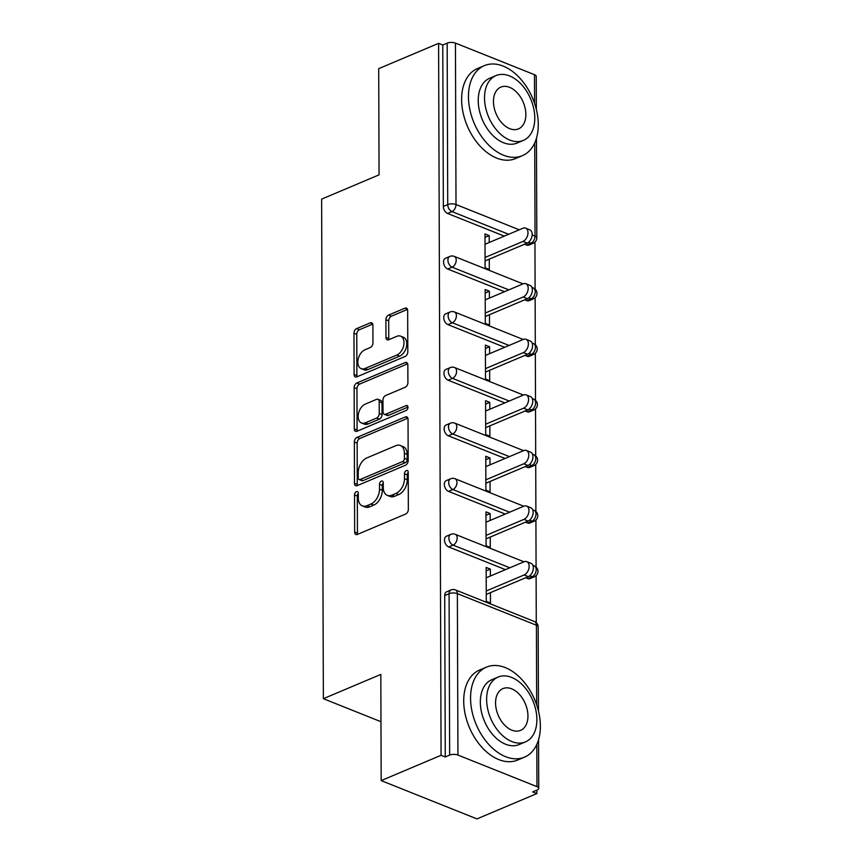 <?xml version="1.0" encoding="UTF-8"?>
<svg xmlns="http://www.w3.org/2000/svg" width="862" height="862" viewBox="0 0 862 862"><rect width="100%" height="100%" fill="white"/><g stroke="black" fill="none" stroke-linecap="round" stroke-linejoin="round"><path stroke-width="1.29" d="M356.394 491.674A2.683 1.713 -68.2 0 0 354.53 494.917L354.659 532.08A3.836 2.446 -68.2 0 0 355.92 534.505A3.836 2.446 -68.2 0 0 357.353 534.44L405.679 514.021A3.836 2.446 -68.2 0 0 408.351 509.388L408.222 472.225A2.683 1.713 -68.2 0 0 407.338 470.523A2.683 1.713 -68.2 0 0 406.336 470.566A2.683 1.713 -68.2 0 0 404.461 473.809L404.483 478.625A12.284 7.844 -68.2 0 1 395.927 493.441L391.898 495.144A12.284 7.844 -68.2 0 1 387.307 495.359A12.284 7.844 -68.2 0 1 383.267 487.59L383.256 482.774A2.683 1.713 -68.2 0 0 382.372 481.071A2.683 1.713 -68.2 0 0 381.37 481.125A2.683 1.713 -68.2 0 0 379.495 484.369L379.517 489.174A12.284 7.844 -68.2 0 1 370.962 504.001L366.932 505.703A12.284 7.844 -68.2 0 1 362.342 505.908A12.284 7.844 -68.2 0 1 358.301 498.139L358.29 493.333A2.683 1.713 -68.2 0 0 357.407 491.631A2.683 1.713 -68.2 0 0 356.394 491.674M358.29 493.473A2.683 1.713 -68.2 0 0 357.321 496.038L357.45 533.201A3.836 2.446 -68.2 0 0 357.622 534.332M408.222 472.365A2.683 1.713 -68.2 0 0 407.252 474.93L407.273 479.735L404.483 478.625M383.256 482.925A2.683 1.713 -68.2 0 0 382.286 485.478L382.308 490.295L379.517 489.174M372.89 325.243A3.836 2.446 -68.2 0 0 371.63 322.808A3.836 2.446 -68.2 0 0 370.197 322.873L356.631 328.605A3.836 2.446 -68.2 0 0 353.959 333.238L354.11 374.507A3.836 2.446 -68.2 0 0 355.37 376.942A3.836 2.446 -68.2 0 0 356.803 376.877L405.129 356.448A3.836 2.446 -68.2 0 0 407.801 351.815L407.661 310.546A3.836 2.446 -68.2 0 0 406.401 308.111A3.836 2.446 -68.2 0 0 404.957 308.176L388.579 315.104A3.836 2.446 -68.2 0 0 385.907 319.737L385.971 337.398A3.836 2.446 -68.2 0 0 387.232 339.822A3.836 2.446 -68.2 0 0 388.665 339.757L396.789 336.331A10.269 6.551 -68.2 0 1 400.636 336.158A10.269 6.551 -68.2 0 1 403.728 345.371A10.269 6.551 -68.2 0 1 396.854 355.036L365.046 368.483A10.269 6.551 -68.2 0 1 361.2 368.667A10.269 6.551 -68.2 0 1 358.107 359.443A10.269 6.551 -68.2 0 1 364.982 349.778L370.283 347.537A3.836 2.446 -68.2 0 0 372.955 342.904L372.89 325.243M536.681 704.9L536.401 625.23L457.366 593.638L457.937 755.058L536.972 786.65A5.862 2.414 179.8 0 1 538.728 788.364A5.862 2.414 179.8 0 1 537.058 790.055L532.684 791.909L536.864 793.579L476.966 818.9L381.176 780.606L380.81 674.418L323.369 698.694L321.623 199.122L379.064 174.846L378.698 68.658L438.596 43.337L441.075 755.284L445.266 756.965L449.641 755.112L449.08 593.692L444.706 595.545L445.266 756.965M381.176 780.606L441.075 755.284M357.019 437.379A3.836 2.446 -68.2 0 0 354.347 442.012L354.487 483.291A3.836 2.446 -68.2 0 0 355.747 485.715A3.836 2.446 -68.2 0 0 357.18 485.651L405.506 465.221A3.836 2.446 -68.2 0 0 408.179 460.588L408.038 419.32A3.836 2.446 -68.2 0 0 406.778 416.896A3.836 2.446 -68.2 0 0 405.345 416.96L357.019 437.379L359.81 438.499A3.836 2.446 -68.2 0 0 357.137 443.133L357.277 484.401A3.836 2.446 -68.2 0 0 357.45 485.543M354.293 428.899L354.153 387.631A3.836 2.446 -68.2 0 1 356.825 382.997L405.151 362.568A3.836 2.446 -68.2 0 1 406.584 362.503A3.836 2.446 -68.2 0 1 407.845 364.928L407.909 382.599A3.836 2.446 -68.2 0 1 405.237 387.232L385.637 395.507A3.836 2.446 -68.2 0 0 382.965 400.14L383.008 411.864A3.836 2.446 -68.2 0 0 384.269 414.288A3.836 2.446 -68.2 0 0 385.702 414.223L406.11 405.603A2.683 1.713 -68.2 0 1 407.112 405.549A2.683 1.713 -68.2 0 1 407.92 407.963A2.683 1.713 -68.2 0 1 406.121 410.495L356.997 431.259A3.836 2.446 -68.2 0 1 355.553 431.323A3.836 2.446 -68.2 0 1 354.293 428.899L357.094 430.019L356.943 388.74L354.153 387.631M323.369 698.694L380.972 721.72M457.937 755.058A5.862 2.414 179.8 0 0 449.641 755.112M438.596 43.337L442.777 45.007L447.162 43.165A5.862 2.414 -0.2 0 1 455.448 43.1L534.483 74.692A5.862 2.414 -0.2 0 1 536.239 76.406L536.358 109.506M534.946 242.136L535.108 289.115M535.14 297.724L535.302 344.703M535.334 353.312L535.496 400.291M535.528 408.9L535.69 455.879M535.722 464.489L535.884 511.468M535.916 520.077L536.078 567.056M536.11 575.665L536.272 622.644M536.854 790.142L536.864 793.579M490.435 592.647L490.467 602.98L486.276 601.31L486.157 567.455L490.349 569.135L486.168 570.903M490.37 576.031L490.349 569.135M526.585 245.045L530.96 243.192A5.862 3.814 -112.9 0 0 533.222 243.246L528.848 245.099A5.862 3.814 -112.9 0 1 526.585 245.045L524.527 244.215M504.281 236.123L447.55 213.453A5.862 3.814 -112.9 0 1 443.348 206.427L447.723 204.574L447.162 43.165M442.777 45.007L443.348 206.427M444.706 595.545A5.862 3.814 -112.9 0 1 446.613 591.817L450.988 589.964A5.862 3.814 -112.9 0 0 449.08 593.692A5.862 2.414 179.8 0 1 457.366 593.638A5.862 3.75 -68.2 0 0 455.448 589.92A5.862 5.862 0 0 0 450.988 589.964M447.744 269.041A5.862 3.814 -112.9 0 1 443.542 262.016A5.862 3.814 -112.9 0 1 445.449 258.288L449.824 256.445A5.862 3.814 -112.9 0 0 447.917 260.162A5.862 3.814 67.1 0 0 452.119 267.188L447.744 269.041L504.475 291.712M526.779 300.633L531.154 298.78A5.862 3.814 -112.9 0 0 533.416 298.834L529.042 300.687A5.862 3.814 -112.9 0 1 526.779 300.633L524.721 299.804M447.938 324.629A5.862 3.814 -112.9 0 1 443.736 317.604A5.862 3.814 -112.9 0 1 445.643 313.876L450.018 312.033A5.862 3.814 -112.9 0 0 448.111 315.751A5.862 3.814 67.1 0 0 452.313 322.776L447.938 324.629L504.669 347.3M526.973 356.221L531.348 354.368A5.862 3.814 -112.9 0 0 533.61 354.422L529.236 356.275A5.862 3.814 -112.9 0 1 526.973 356.221L524.915 355.392M448.132 380.207A5.862 3.814 -112.9 0 1 443.93 373.192A5.862 3.814 -112.9 0 1 445.837 369.464L450.212 367.621A5.862 3.814 -112.9 0 0 448.305 371.339A5.862 3.814 67.1 0 0 452.507 378.364L448.132 380.207L504.863 402.888M527.167 411.81L531.542 409.956A5.862 3.814 -112.9 0 0 533.804 410.01L529.43 411.864A5.862 3.814 -112.9 0 1 527.167 411.81L525.109 410.98M448.326 435.795A5.862 3.814 -112.9 0 1 444.124 428.78A5.862 3.814 -112.9 0 1 446.031 425.052L450.406 423.199A5.862 3.814 -112.9 0 0 448.499 426.927A5.862 3.814 67.1 0 0 452.701 433.952L448.326 435.795L505.057 458.476M527.361 467.398L531.735 465.545A5.862 3.814 -112.9 0 0 533.998 465.599L529.624 467.452A5.862 3.814 -112.9 0 1 527.361 467.398L525.303 466.568M448.52 491.383A5.862 3.814 -112.9 0 1 444.318 484.369A5.862 3.814 -112.9 0 1 446.225 480.64L450.6 478.787A5.862 3.814 -112.9 0 0 448.693 482.515A5.862 3.814 67.1 0 0 452.895 489.541L448.52 491.383L505.251 514.064M527.555 522.986L531.929 521.133A5.862 3.814 -112.9 0 0 534.192 521.187L529.818 523.04A5.862 3.814 -112.9 0 1 527.555 522.986L525.497 522.156M448.714 546.971A5.862 3.814 -112.9 0 1 444.512 539.957A5.862 3.814 -112.9 0 1 446.419 536.229L450.794 534.375A5.862 3.814 -112.9 0 0 448.886 538.103A5.862 3.814 67.1 0 0 453.089 545.129L448.714 546.971L505.444 569.653M527.749 578.574L532.123 576.721A5.862 3.814 -112.9 0 0 534.386 576.775L530.011 578.628A5.862 3.814 -112.9 0 1 527.749 578.574L525.691 577.745M490.176 520.443L490.155 513.547L485.963 511.866L486.082 545.721L490.273 547.402L490.241 537.058M489.982 464.855L489.961 457.959L485.769 456.278L485.888 490.133L490.079 491.814L490.047 481.47M489.788 409.267L489.767 402.371L485.575 400.69L485.694 434.545L489.885 436.226L489.853 425.893M489.594 353.679L489.573 346.783L485.381 345.102L485.5 378.957L489.691 380.638L489.659 370.304M489.4 298.09L489.379 291.194L485.187 289.513L485.306 323.369L489.497 325.049L489.465 314.716M489.207 242.502L489.185 235.606L484.994 233.936L485.112 267.78L489.304 269.461L489.271 259.128M490.155 513.547L485.974 515.314M489.961 457.959L485.78 459.726M489.767 402.371L485.586 404.138M489.573 346.783L485.392 348.55M489.379 291.194L485.198 292.961M489.185 235.606L485.004 237.373M362.342 505.908L365.132 507.028A12.284 7.844 -68.2 0 0 369.723 506.813L366.932 505.703M382.308 490.295A12.284 7.844 -68.2 0 1 373.752 505.11L369.723 506.813M387.307 495.359L390.098 496.469A12.284 7.844 -68.2 0 0 394.688 496.264L391.898 495.144M407.273 479.735A12.284 7.844 -68.2 0 1 398.718 494.562L394.688 496.264M407.866 418.189L359.81 438.499M358.236 477.85A2.683 1.713 -68.2 0 0 359.109 479.552A2.683 1.713 -68.2 0 0 360.122 479.509L402.543 461.579A2.683 1.713 -68.2 0 0 404.407 458.336L404.397 453.261A12.284 7.844 -68.2 0 0 400.356 445.492A12.284 7.844 -68.2 0 0 395.766 445.697L366.77 457.959A12.284 7.844 -68.2 0 0 358.215 472.785L358.236 477.85M359.109 479.552L361.911 480.673A2.683 1.713 -68.2 0 0 362.913 480.619L360.122 479.509M400.356 445.492L403.147 446.613A12.284 7.844 -68.2 0 1 407.187 454.382L407.198 459.446A2.683 1.713 -68.2 0 1 405.334 462.689L362.913 480.619M407.683 363.796L359.616 384.107A3.836 2.446 -68.2 0 0 356.943 388.74M384.269 414.288L387.06 415.409A3.836 2.446 -68.2 0 0 388.493 415.344L407.995 407.101M365.305 404.106A10.269 6.551 -68.2 0 0 358.43 413.782A10.269 6.551 -68.2 0 0 361.523 422.994A10.269 6.551 -68.2 0 0 365.369 422.822L376.575 418.081A3.836 2.446 -68.2 0 0 379.248 413.448L379.205 401.735A3.836 2.446 -68.2 0 0 377.944 399.3A3.836 2.446 -68.2 0 0 376.511 399.365L365.305 404.106M361.523 422.994L364.314 424.115A10.269 6.551 -68.2 0 0 368.16 423.932L365.369 422.822M377.944 399.3L380.735 400.421A3.836 2.446 -68.2 0 1 381.995 402.845L382.038 414.568A3.836 2.446 -68.2 0 1 379.366 419.201L368.16 423.932M357.094 430.019A3.836 2.446 -68.2 0 0 357.256 431.151M361.2 368.667L363.99 369.776A10.269 6.551 -68.2 0 0 367.837 369.604L365.046 368.483M400.636 336.158L403.427 337.268A10.269 6.551 -68.2 0 1 406.519 346.492A10.269 6.551 -68.2 0 1 399.645 356.157L367.837 369.604M407.489 309.404L391.38 316.214A3.836 2.446 -68.2 0 0 388.708 320.847L388.762 338.518A3.836 2.446 -68.2 0 0 388.934 339.65M372.718 324.101L359.432 329.726A3.836 2.446 -68.2 0 0 356.76 334.359L356.9 375.627A3.836 2.446 -68.2 0 0 357.073 376.759M528.309 576.635L524.118 574.965A7.23 4.622 -68.2 0 0 528.966 568.155A7.23 4.622 -68.2 0 0 526.779 561.658L530.97 563.328A7.23 4.622 111.8 0 1 533.158 569.825A7.23 4.622 111.8 0 1 528.309 576.635L486.254 594.414M526.779 561.658A7.23 4.622 -68.2 0 0 524.074 561.776L486.2 577.788M524.118 574.965L486.243 590.976M528.115 521.047L523.924 519.377A7.23 4.622 -68.2 0 0 528.772 512.567A7.23 4.622 -68.2 0 0 526.585 506.069L530.776 507.74A7.23 4.622 111.8 0 1 532.964 514.237A7.23 4.622 111.8 0 1 528.115 521.047L486.06 538.825M526.585 506.069A7.23 4.622 -68.2 0 0 523.88 506.188L486.006 522.2M523.924 519.377L486.049 535.388M527.921 465.458L523.73 463.788A7.23 4.622 -68.2 0 0 528.578 456.979A7.23 4.622 -68.2 0 0 526.391 450.481L530.583 452.151A7.23 4.622 111.8 0 1 532.77 458.649A7.23 4.622 111.8 0 1 527.921 465.458L485.866 483.237M526.391 450.481A7.23 4.622 -68.2 0 0 523.687 450.6L485.802 466.611M523.73 463.788L485.856 479.8M527.727 409.87L523.536 408.2A7.23 4.622 -68.2 0 0 528.384 401.39A7.23 4.622 -68.2 0 0 526.197 394.893L530.389 396.563A7.23 4.622 111.8 0 1 532.576 403.06A7.23 4.622 111.8 0 1 527.727 409.87L485.672 427.649M526.197 394.893A7.23 4.622 -68.2 0 0 523.493 395.012L485.608 411.023M523.536 408.2L485.662 424.212M527.533 354.282L523.342 352.612A7.23 4.622 -68.2 0 0 528.19 345.802A7.23 4.622 -68.2 0 0 526.003 339.305L530.195 340.975A7.23 4.622 111.8 0 1 532.382 347.472A7.23 4.622 111.8 0 1 527.533 354.282L485.478 372.061M526.003 339.305A7.23 4.622 -68.2 0 0 523.299 339.423L485.414 355.446M523.342 352.612L485.468 368.624M527.339 298.705L523.148 297.024A7.23 4.622 -68.2 0 0 527.997 290.214A7.23 4.622 -68.2 0 0 525.809 283.717L530.001 285.397A7.23 4.622 111.8 0 1 532.188 291.884A7.23 4.622 111.8 0 1 527.339 298.705L485.284 316.473M525.809 283.717A7.23 4.622 -68.2 0 0 523.105 283.835L485.22 299.857M523.148 297.024L485.274 313.035M540.377 726.106A48.865 31.775 67.1 0 0 522.049 679.73A48.865 31.775 67.1 0 0 486.437 667.145A48.865 31.775 67.1 0 0 470.555 698.198A48.865 31.775 67.1 0 0 488.883 744.563A48.865 31.775 67.1 0 0 524.484 757.159A48.865 31.775 67.1 0 0 540.377 726.106M486.437 667.145L479.606 670.033A48.865 31.775 67.1 0 0 463.713 701.086A48.865 31.775 67.1 0 0 482.041 747.462A48.865 31.775 67.1 0 0 517.653 760.047L524.484 757.159M525.454 741.902L519.161 744.552A35.18 22.875 -112.9 0 1 493.527 735.491A35.18 22.875 -112.9 0 1 480.328 702.099A35.18 22.875 -112.9 0 1 491.771 679.741L498.053 677.09A35.18 22.875 67.1 0 0 486.621 699.448A35.18 22.875 67.1 0 0 499.82 732.829A35.18 22.875 67.1 0 0 525.454 741.902A35.18 22.875 67.1 0 0 536.886 719.544A35.18 22.875 67.1 0 0 523.697 686.152A35.18 22.875 67.1 0 0 498.053 677.09M495.553 703.015A22.671 14.74 67.1 0 0 504.065 724.533A22.671 14.74 67.1 0 0 520.583 730.373A22.671 14.74 67.1 0 0 527.953 715.966A22.671 14.74 67.1 0 0 519.452 694.449A22.671 14.74 67.1 0 0 502.923 688.609A22.671 14.74 67.1 0 0 495.553 703.015M538.276 124.613A48.865 31.775 67.1 0 0 519.948 78.248A48.865 31.775 67.1 0 0 484.336 65.652A48.865 31.775 67.1 0 0 468.454 96.706A48.865 31.775 67.1 0 0 486.782 143.081A48.865 31.775 67.1 0 0 522.394 155.666A48.865 31.775 67.1 0 0 538.276 124.613M484.336 65.652L477.505 68.54A48.865 31.775 67.1 0 0 461.623 99.593A48.865 31.775 67.1 0 0 479.94 145.969A48.865 31.775 67.1 0 0 515.551 158.554L522.394 155.666M523.353 140.409L517.06 143.07A35.18 22.875 -112.9 0 1 491.426 133.998A35.18 22.875 -112.9 0 1 478.227 100.617A35.18 22.875 -112.9 0 1 489.67 78.259L495.962 75.597A35.18 22.875 67.1 0 0 484.519 97.956A35.18 22.875 67.1 0 0 497.719 131.336A35.18 22.875 67.1 0 0 523.353 140.409A35.18 22.875 67.1 0 0 534.785 118.051A35.18 22.875 67.1 0 0 521.596 84.659A35.18 22.875 67.1 0 0 495.962 75.597M493.463 101.522A22.671 14.74 67.1 0 0 501.964 123.04A22.671 14.74 67.1 0 0 518.482 128.88A22.671 14.74 67.1 0 0 525.852 114.474A22.671 14.74 67.1 0 0 517.351 92.956A22.671 14.74 67.1 0 0 500.833 87.116A22.671 14.74 67.1 0 0 493.463 101.522M527.145 243.116L522.954 241.435A7.23 4.622 -68.2 0 0 527.803 234.626A7.23 4.622 -68.2 0 0 525.615 228.128L529.807 229.809A7.23 4.622 111.8 0 1 531.994 236.296A7.23 4.622 111.8 0 1 527.145 243.116L485.09 260.884M525.615 228.128A7.23 4.622 -68.2 0 0 522.911 228.258L485.026 244.269M522.954 241.435L485.08 257.447M357.321 496.038L354.53 494.917M407.252 474.93L404.461 473.809M382.286 485.478L379.495 484.369M536.972 786.65L536.821 744.412M538.459 710.999L538.168 626.943A5.862 2.414 179.8 0 0 536.401 625.23A5.862 3.75 -68.2 0 0 534.483 621.524L455.448 589.92M455.448 43.1L456.009 204.52L519.258 229.798M532.166 234.96L535.043 236.113L534.72 142.92M534.58 103.418L534.483 74.692M528.578 242.244L530.96 243.192A5.862 3.75 111.8 0 0 535.043 236.113A5.862 2.414 -0.2 0 1 536.81 237.826L536.455 138.232M508.655 234.281L451.925 211.599A5.862 3.814 67.1 0 1 447.723 204.574A5.862 2.414 -0.2 0 1 456.009 204.52A5.862 3.75 111.8 0 1 451.925 211.599L447.55 213.453M534.386 576.775A5.862 5.862 0 0 0 534.289 565.935A5.862 3.75 -68.2 0 1 536.207 569.642A5.862 3.75 111.8 0 1 532.123 576.721L529.742 575.762M509.819 567.799L453.089 545.129A5.862 3.75 111.8 0 0 457.172 538.05A5.862 3.75 -68.2 0 0 455.255 534.332A5.862 5.862 0 0 0 450.794 534.375M534.192 521.187A5.862 5.862 0 0 0 534.095 510.347A5.862 3.75 -68.2 0 1 536.013 514.054A5.862 3.75 111.8 0 1 531.929 521.133L529.548 520.174M509.625 512.211L452.895 489.541A5.862 3.75 111.8 0 0 456.979 482.461A5.862 3.75 -68.2 0 0 455.061 478.744A5.862 5.862 0 0 0 450.6 478.787M533.998 465.599A5.862 5.862 0 0 0 533.901 454.759A5.862 3.75 -68.2 0 1 535.819 458.465A5.862 3.75 111.8 0 1 531.735 465.545L529.354 464.586M509.431 456.634L452.701 433.952A5.862 3.75 111.8 0 0 456.785 426.873A5.862 3.75 -68.2 0 0 454.867 423.156A5.862 5.862 0 0 0 450.406 423.199M533.804 410.01A5.862 5.862 0 0 0 533.707 399.171A5.862 3.75 -68.2 0 1 535.625 402.877A5.862 3.75 111.8 0 1 531.542 409.956L529.16 408.997M509.237 401.045L452.507 378.364A5.862 3.75 111.8 0 0 456.591 371.285A5.862 3.75 -68.2 0 0 454.673 367.568A5.862 5.862 0 0 0 450.212 367.621M533.61 354.422A5.862 5.862 0 0 0 533.513 343.582A5.862 3.75 -68.2 0 1 535.431 347.289A5.862 3.75 111.8 0 1 531.348 354.368L528.966 353.409M509.043 345.457L452.313 322.776A5.862 3.75 111.8 0 0 456.397 315.697A5.862 3.75 -68.2 0 0 454.479 311.979A5.862 5.862 0 0 0 450.018 312.033M533.416 298.834A5.862 5.862 0 0 0 533.319 287.994A5.862 3.75 -68.2 0 1 535.237 291.701A5.862 3.75 111.8 0 1 531.154 298.78L528.772 297.821M508.849 289.869L452.119 267.188A5.862 3.75 111.8 0 0 456.203 260.108A5.862 3.75 -68.2 0 0 454.285 256.391A5.862 5.862 0 0 0 449.824 256.445M373.752 505.11L370.962 504.001M398.718 494.562L395.927 493.441M357.45 533.201L354.659 532.08M407.769 417.93L405.345 416.96M357.277 484.401L354.487 483.291M357.137 443.133L354.347 442.012M405.334 462.689L402.543 461.579M407.198 459.446L404.407 458.336M407.187 454.382L404.397 453.261M359.616 384.107L356.825 382.997M407.586 363.538L405.151 362.568M388.493 415.344L385.702 414.223M407.812 406.282L406.11 405.603M379.366 419.201L376.575 418.081M382.038 414.568L379.248 413.448M381.995 402.845L379.205 401.735M399.645 356.157L396.854 355.036M388.762 338.518L385.971 337.398M388.708 320.847L385.907 319.737M391.38 316.214L388.579 315.104M407.392 309.156L404.957 308.176M356.9 375.627L354.11 374.507M356.76 334.359L353.959 333.238M359.432 329.726L356.631 328.605M372.621 323.853L370.197 322.873M538.728 788.364L538.556 739.725M538.168 626.943A5.862 5.862 0 0 0 534.483 621.524M534.289 565.935L532.888 565.375M523.988 561.819L455.255 534.332M534.095 510.347L532.694 509.787M523.794 506.231L455.061 478.744M533.901 454.759L532.5 454.199M523.6 450.643L454.867 423.156M533.707 399.171L532.307 398.61M523.406 395.055L454.673 367.568M533.513 343.582L532.113 343.022M523.212 339.466L454.479 311.979M533.319 287.994L531.919 287.434M523.018 283.878L454.285 256.391M533.222 243.246A5.862 5.862 0 0 0 536.81 237.826"/></g></svg>

